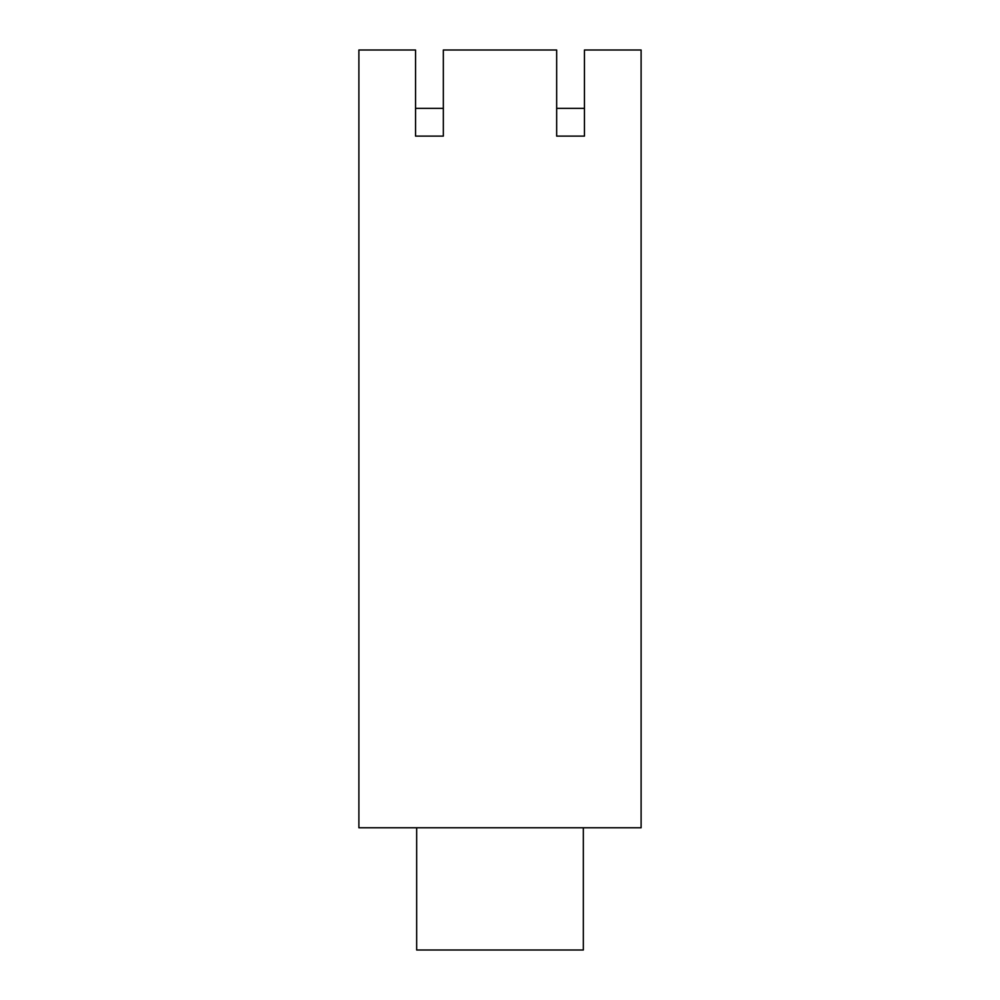 <?xml version="1.0" encoding="UTF-8"?>
<svg xmlns="http://www.w3.org/2000/svg" width="1000" height="1000" viewBox="0 0 1000 1000"><rect width="100%" height="100%" fill="white"/><g stroke="black" fill="none" stroke-linecap="round" stroke-linejoin="round"><path stroke-width="1.5" d="M641.112 50L641.112 827.775L358.888 827.775L358.888 50L415.55 50L415.55 136.113L443.338 136.113L443.338 50L556.663 50L556.663 136.113L584.45 136.113L584.45 50L641.112 50M416.662 827.775L416.662 950L583.337 950L583.337 827.775M415.55 108.338L443.338 108.338M556.663 108.338L584.45 108.338"/></g></svg>
